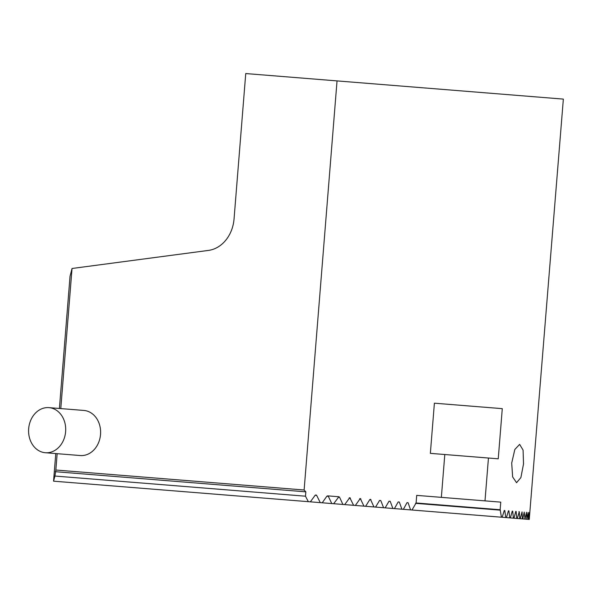 <?xml version="1.0" encoding="UTF-8"?>
<svg xmlns="http://www.w3.org/2000/svg" width="593" height="593" viewBox="0 0 593 593"><rect width="100%" height="100%" fill="white"/><g stroke="black" fill="none" stroke-linecap="round" stroke-linejoin="round"><path stroke-width="0.89" d="M48.96 407.636L83.872 410.445A22.616 18.531 94.6 0 1 100.528 434.476A22.616 18.531 94.6 0 1 80.248 455.535L45.327 452.726A22.616 18.531 94.6 0 1 30.391 440.562A22.616 18.531 94.6 0 1 39.153 410.111A22.616 18.531 94.6 0 1 48.96 407.636A22.616 18.531 94.6 0 1 63.896 419.807A22.616 18.531 94.6 0 1 55.134 450.257A22.616 18.531 94.6 0 1 45.327 452.726M472.28 406.242L434.395 403.188L430.355 453.356L444.802 454.52L441.355 497.357L416.701 495.377L416.093 502.975L500.151 509.735L500.766 502.138L485 500.87L488.447 458.033L498.246 458.819L502.286 408.651L472.28 406.242M500.151 509.735L501.441 517.207L502.182 517.266L504.28 510.477L504.813 510.521L505.747 517.556L506.437 517.607L508.423 510.81L508.913 510.847L509.735 517.874L510.373 517.926L512.248 511.114L512.7 511.151L513.405 518.171L513.983 518.215L515.747 511.396L516.155 511.433L516.748 518.438L517.274 518.482L519.283 511.685L519.75 518.682L520.217 518.719L522.055 511.907L522.396 518.897L522.804 518.927L524.19 512.078L525.02 519.105L526.502 512.263L526.843 519.253L528.133 512.396L528.267 519.364L529.349 512.493L529.252 519.446L563.35 99.105L337.039 80.9L304.12 490.003L55.846 470.027L54.941 476.046L305.484 496.2L305.84 491.842L304.12 490.003M305.484 496.2L308.33 501.671L310.354 501.834L315.165 495.259L315.943 494.91L316.647 495.377L320.272 502.634L322.221 502.79L326.884 496.2L327.632 495.852L328.314 496.319L331.784 503.561L333.666 503.709L338.899 496.764L339.559 497.223L342.887 504.45L344.703 504.599L349.781 497.638L353.606 505.31L355.355 505.458L360.277 498.483L363.954 506.148L365.644 506.281L369.802 499.58L370.455 499.299L373.938 506.948L375.577 507.082L379.564 500.44L380.765 500.536L383.589 507.727L385.161 507.853L389.038 501.204L390.194 501.3L392.9 508.475L394.427 508.601L398.185 501.937L399.304 502.026L401.898 509.202L403.366 509.32L407.02 502.649L408.095 502.738L410.578 509.898L412.002 510.01L416.093 502.975M379.564 500.44L380.765 500.536L379.564 500.44M389.038 501.204L390.194 501.3L389.038 501.204M398.185 501.937L399.304 502.026L398.185 501.937M407.02 502.649L408.095 502.738L407.02 502.649M511.707 463.022L512.626 476.898L516.555 482.702L520.884 477.58L523.523 463.971L523.093 450.124L519.638 444.372L514.835 449.472L511.707 463.022M441.355 497.357L485 500.87M444.802 454.52L488.447 458.033M55.29 471.687L305.84 491.842M54.941 476.046L53.555 481.175L55.772 453.571M59.404 408.481L70.033 276.316L72.035 268.496L60.79 408.592M504.28 510.477L504.813 510.521L504.28 510.477M508.423 510.81L508.913 510.847L508.423 510.81M512.248 511.114L512.7 511.151L512.248 511.114M515.747 511.396L516.155 511.433L515.747 511.396M518.912 511.655L519.283 511.685L518.912 511.655M337.039 80.9L245.747 73.554L234.05 218.943A33.927 27.789 94.6 0 1 208.477 250.409L72.057 268.481M57.158 453.682L55.846 470.027M308.33 501.671L53.785 481.19M410.578 509.898L403.366 509.32M401.898 509.202L394.427 508.601M392.9 508.475L385.161 507.853M383.589 507.727L375.577 507.082M373.938 506.948L365.644 506.281M363.954 506.148L355.355 505.458M353.606 505.31L344.703 504.599M342.887 504.45L333.666 503.709M331.784 503.561L322.221 502.79M320.272 502.634L310.354 501.834M501.441 517.207L412.002 510.01M505.747 517.556L502.182 517.266M509.735 517.874L506.437 517.607M513.405 518.171L510.373 517.926M516.748 518.438L513.983 518.215M519.75 518.682L517.274 518.482M522.396 518.897L520.217 518.719M524.672 519.075L522.804 518.927M526.569 519.231L525.02 519.105M528.059 519.349L526.843 519.253M529.119 519.438L528.267 519.364M370.996 499.751L369.758 499.654M360.885 498.935L359.595 498.832M350.411 498.098L349.077 497.987M339.559 497.223L338.18 497.112M328.314 496.319L326.884 496.2M316.647 495.377L315.165 495.259M500.403 510.165L415.537 503.338M338.899 496.764L327.632 495.852"/></g></svg>
